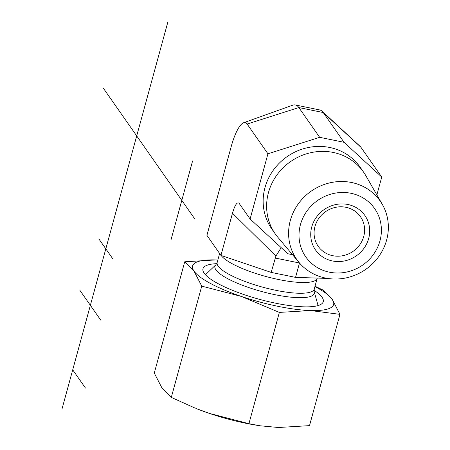 <?xml version="1.0" encoding="UTF-8"?>
<svg xmlns="http://www.w3.org/2000/svg" width="450" height="450" viewBox="0 0 450 450"><rect width="100%" height="100%" fill="white"/><g stroke="black" fill="none" stroke-linecap="round" stroke-linejoin="round"><path stroke-width="0.67" d="M290.334 220.427A50.929 47.678 145 0 0 299.16 262.603A50.929 47.678 145 0 0 365.799 269.325A50.929 47.678 145 0 0 382.337 204.418A50.929 47.678 145 0 0 332.719 182.261A50.929 47.678 145 0 0 290.334 220.427M300.448 224.618A42.064 39.375 -35 0 1 369.433 202.635A42.064 39.375 -35 0 1 350.741 270.962A42.064 39.375 -35 0 1 300.448 224.618M368.662 238.551A30.105 28.176 145 0 0 332.668 205.386A30.105 28.176 145 0 0 319.292 254.284A30.105 28.176 145 0 0 368.662 238.551M299.16 262.603L277.796 237.201A53.887 50.445 -35 0 1 275.237 233.871A53.887 50.445 -35 0 1 268.459 192.578A53.887 50.445 -35 0 1 311.124 152.618A53.887 50.445 -35 0 1 363.555 172.097A53.887 50.445 -35 0 1 365.805 175.641L382.337 204.418M363.729 236.481A25.802 24.154 -35 0 1 343.299 255.611A25.802 24.154 -35 0 1 318.201 246.285A25.802 24.154 -35 0 1 325.496 211.708A25.802 24.154 -35 0 1 360.484 216.709A25.802 24.154 -35 0 1 363.729 236.481M275.237 233.871L271.766 228.909A53.887 50.445 -35 0 1 264.988 187.622A53.887 50.445 -35 0 1 307.659 147.656A53.887 50.445 -35 0 1 360.084 167.136L363.555 172.097M292.517 254.711L287.809 253.744L250.099 218.998L267.936 153.799L247.123 124.043A34.757 9.146 101.5 0 0 243.664 122.726A34.757 9.146 101.5 0 0 231.193 146.621L206.921 235.35L220.939 255.398L271.164 272.402L295.554 277.38L327.499 278.409M243.664 122.726L292.663 105.204A62.072 16.329 101.5 0 1 295.341 104.962L319.731 109.946A62.072 16.329 101.5 0 1 322.093 111.218L360.304 146.548A34.757 9.146 101.5 0 1 360.939 147.291L323.235 112.545L298.845 107.561L247.123 124.043M267.936 153.799L319.657 137.317L344.048 142.301L381.752 177.047L360.939 147.291M381.752 177.047L376.869 194.901M250.099 218.998L239.012 203.214C236.998 201.842 234.821 205.183 232.476 213.238L275.906 256.072L281.188 247.646M275.906 256.072L271.164 272.402M295.341 104.962A62.072 16.329 101.5 0 1 298.845 107.561L319.657 137.317M322.093 111.218A62.072 16.329 101.5 0 1 323.235 112.545L344.048 142.301M275.096 258.019L299.486 262.997L295.554 277.38M232.476 213.238L220.939 255.398M260.246 425.801L258.306 425.503A73.108 17.078 -164.7 0 1 209.334 413.387A73.108 17.078 -164.7 0 1 195.851 408.414L209.334 413.387L248.923 423.686L260.246 425.801L278.438 427.5L309.51 425.632L339.952 314.353L310.438 310.539A73.108 17.078 15.3 0 0 332.218 299.34A73.108 17.078 15.3 0 0 314.916 286.554M314.038 290.284A62.353 14.563 -164.7 0 1 316.209 306.034A62.353 14.563 -164.7 0 1 259.273 299.278A62.353 14.563 -164.7 0 1 206.826 276.114A62.353 14.563 -164.7 0 1 204.176 273.189A62.353 14.563 -164.7 0 1 216.714 263.661M184.725 261.787L215.797 259.92A73.108 17.078 15.3 0 0 194.012 271.114A73.108 17.078 15.3 0 0 241.335 296.426L201.746 286.127L194.012 271.114L184.725 261.787L154.282 373.067L162.017 388.074L171.304 397.401L195.182 408.144M217.856 260.004A73.108 17.078 15.3 0 0 215.797 259.92L217.856 259.999M315.011 286.211L322.931 290.014L332.218 299.34L339.952 314.353M310.438 310.539L279.36 312.407L241.335 296.426A73.108 17.078 15.3 0 0 310.438 310.539M201.746 286.127L171.304 397.401M279.36 312.407L248.923 423.686M100.772 320.186L79.959 290.43M98.876 238.922L112.753 258.761M192.594 160.937L171.011 239.833M72.714 369.838L85.483 388.091M167.732 22.5L62.027 408.904M103.196 88.003L194.906 219.116M221.158 255.471A50.316 11.751 15.3 0 0 272.391 278.156A50.316 11.751 15.3 0 0 317.166 278.342L317.244 278.077M314.224 289.086L314.196 291.679A51.469 12.021 15.3 0 1 261.416 291.437A51.469 12.021 15.3 0 1 215.871 264.786L217.164 262.53A50.316 11.751 15.3 0 0 262.592 287.145A50.316 11.751 15.3 0 0 314.224 289.086L317.166 278.342M217.164 262.53L219.628 253.519M215.871 264.786L205.453 274.753M314.196 291.679L318.082 305.567"/></g></svg>

